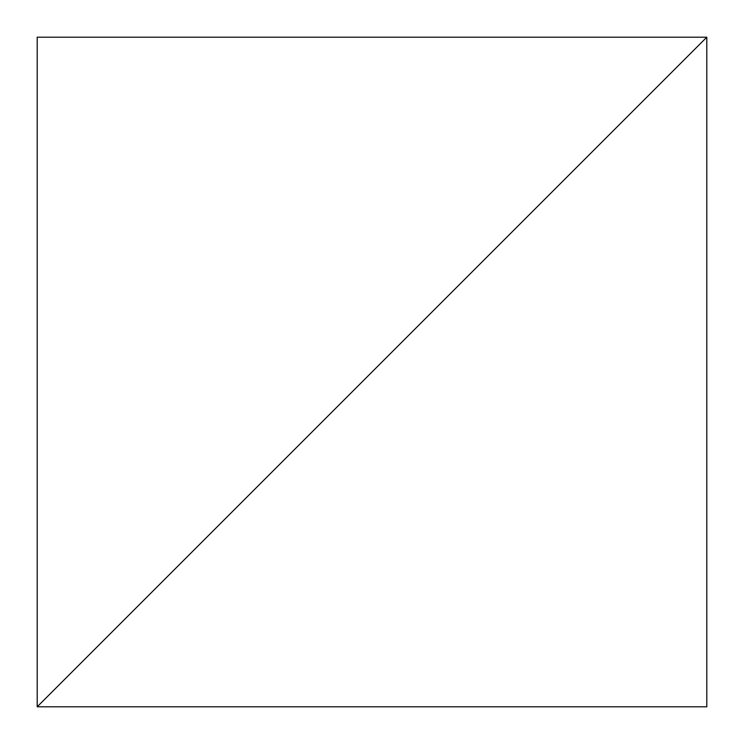 <?xml version="1.0" encoding="UTF-8"?>
<svg xmlns="http://www.w3.org/2000/svg" width="744" height="744" viewBox="0 0 744 744"><rect width="100%" height="100%" fill="white"/><g stroke="black" fill="none" stroke-linecap="round" stroke-linejoin="round"><path stroke-width="1.12" d="M706.8 37.2L37.2 706.8L706.8 706.8L706.8 37.2L37.2 706.8L37.2 37.2L706.8 37.2"/></g></svg>
